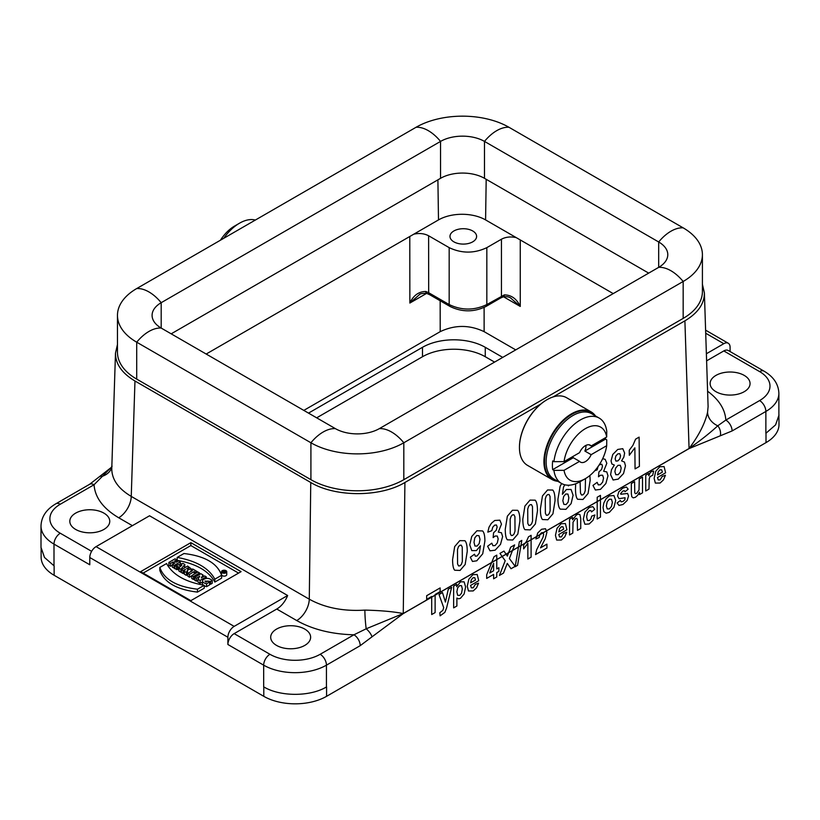 <?xml version="1.0" encoding="UTF-8"?>
<svg xmlns="http://www.w3.org/2000/svg" width="820" height="820" viewBox="0 0 820 820"><rect width="100%" height="100%" fill="white"/><g stroke="black" fill="none" stroke-linecap="round" stroke-linejoin="round"><path stroke-width="1.23" d="M702.412 291.582A65.692 37.925 180 0 1 683.162 318.406L683.162 281.486A35.506 20.5 -120 0 0 658.685 267.351L379.332 428.634A31.068 17.938 0 0 1 335.39 428.634L161.191 328.061A31.068 17.938 0 0 1 152.089 315.372A31.068 17.938 0 0 1 161.191 302.693L161.191 328.061A35.506 20.5 -60 0 0 136.704 342.196L310.913 442.769A65.692 37.925 0 0 0 403.819 442.769L683.162 281.486A65.692 37.925 180 0 0 702.412 254.671L702.412 291.582M702.412 254.671A65.692 37.925 180 0 0 683.162 227.847L508.964 127.274A65.692 37.925 0 0 0 416.058 127.274L136.704 288.558A65.692 37.925 0 0 0 117.465 315.372L117.465 352.292A65.692 37.925 0 0 0 136.704 379.106L310.913 479.679A65.692 37.925 0 0 0 403.819 479.679L683.162 318.406M508.964 127.274A35.506 20.5 120 0 0 484.487 141.409L484.487 178.319L648.692 273.121M484.487 178.319A31.068 17.938 0 0 0 440.545 178.319L171.185 333.832M117.465 315.372A65.692 37.925 0 0 0 136.704 342.196L136.704 379.106M683.162 227.847A35.506 20.5 120 0 0 658.685 241.982L484.487 141.409A31.068 17.938 0 0 0 440.545 141.409L161.191 302.693A35.506 20.5 60 0 0 136.704 288.558M658.685 241.982A31.068 17.938 180 0 1 667.787 254.671A31.068 17.938 180 0 1 658.685 267.351L658.685 241.982M111.776 468.497L111.776 468.517C111.745 479.382 118.244 488.669 131.251 496.407L309.284 599.194C324.894 607.825 343.426 611.464 364.88 610.111C380.777 610.48 393.549 611.628 403.194 613.555L689.066 448.509L684.895 320.845L553.08 396.952M540.78 404.055L404.916 482.488L403.255 613.524A8.877 5.125 -120 0 1 403.255 613.606L371.993 636.843A8.877 3.536 -132.1 0 0 366.191 628.786L403.194 613.555A8.877 4.551 -125.1 0 1 403.204 613.637L403.194 613.555M194.709 578.715L193.428 579.463L191.726 578.479L191.726 575.578L197.907 572.011L199.598 572.995L199.598 574.482M174.762 567.973L172.446 567.348L172.446 564.447L174.875 563.043L173.03 561.977L173.03 564.109M172.446 565.216L170.601 566.282L168.899 565.298L168.899 562.397L175.07 558.83L176.772 559.814L176.772 561.946M177.181 560.326C196.308 563.781 208.864 571.038 214.85 582.067L221.615 578.172L221.615 575.271C217.31 563.248 204.754 556.001 183.946 553.52L177.181 557.426L177.181 560.326M221.523 571.735L221.523 574.625A2.614 1.507 0 0 0 223.132 576.019A2.614 1.507 0 0 0 225.982 575.701A2.614 1.507 0 0 0 226.75 574.625L226.75 571.735A2.614 1.507 0 0 0 224.137 570.218A2.614 1.507 0 0 0 221.523 571.735A2.614 1.507 0 0 0 223.132 573.129A2.614 1.507 0 0 0 225.982 572.801A2.614 1.507 0 0 0 226.75 571.735M191.726 575.947L189.543 577.208L187.831 576.224L187.831 573.334L192.546 570.607L191.214 569.838L191.214 571.376M143.141 573.098L190.855 545.556L238.558 573.098M159.808 570.351C164.113 582.374 176.669 589.621 197.476 592.101L204.241 588.196L204.241 585.295C185.115 581.831 172.559 574.584 166.583 563.545L159.808 567.45L159.808 570.351M202.345 582.026L200.111 583.317L197.948 582.067L197.948 579.166L199.803 576.204L196.349 578.243L196.349 581.144L194.709 580.201L194.709 577.3L200.89 573.733L203.063 574.994L203.063 576.819M197.948 580.201L196.349 581.144M184.889 564.498L180.83 569.285L178.975 568.219L179.662 567.45L174.762 565.779L182.942 563.381L184.889 564.498L184.5 567.87M181.435 571.478L180.83 572.186L178.975 571.109L178.975 568.219M178.975 569.951L174.762 568.68L174.762 565.779M188.159 573.139L187.483 573.026L186.427 575.414L184.367 574.226L184.367 571.325L185.381 569.326L183.137 570.617L183.137 573.518L181.435 572.534L181.435 569.633L187.606 566.066L191.08 568.711L187.483 570.136L187.483 573.026M184.367 572.811L183.137 573.518M212.216 580.437L210.658 581.339L204.918 581.083L206.025 582.108L207.901 581.031L209.602 582.005L206.558 583.768C203.565 583.092 202.232 581.893 202.581 580.17C205.81 577.71 209.018 577.803 212.216 580.437L212.216 583.338L210.658 584.229L209.602 583.358M209.602 582.005L209.602 584.906L206.558 586.669L204.241 585.839M203.165 585.131L202.345 583.748L202.581 580.17M371.993 636.843L360.216 645.668A8.877 5.125 -120 0 0 353.933 634.793C331.741 634.239 312.676 629.493 296.737 620.555L276.77 609.034A17.753 10.25 120 0 0 287.646 595.505L149.537 515.77L96.063 546.643L234.161 626.377A8.877 5.125 120 0 0 227.888 637.253L227.888 644.499A8.877 5.125 -60 0 1 234.161 633.624L269.944 654.288A35.506 20.5 0 0 0 320.169 654.288L353.933 634.793L366.191 628.786A17.753 1.855 -94.3 0 1 364.88 610.111M287.646 595.505L234.161 626.377M190.855 600.65L241.07 571.653L190.855 542.655L140.63 571.653L190.855 600.65M472.709 230.963A13.315 7.687 0 0 0 458.195 229.303A13.315 7.687 0 0 0 449.975 236.406A13.315 7.687 0 0 0 463.3 244.093A13.315 7.687 0 0 0 476.615 236.406A13.315 7.687 0 0 0 472.709 230.963M419.204 294.821L409.856 303.051C413.403 295.425 418.712 291.571 425.805 291.479L428.675 292.719A4.438 2.562 120 0 0 429.598 294.657L450.098 306.495A4.438 2.562 120 0 1 449.175 304.558L449.175 247.64L428.614 235.77L428.675 292.719L449.175 304.558C461.732 310.544 474.278 310.544 486.834 304.558L504.32 294.882C511.403 294.974 516.723 298.829 520.259 306.434L510.921 298.234M449.175 247.64C461.732 253.575 474.278 253.575 486.834 247.64L486.834 304.558A4.438 2.562 60 0 1 485.911 306.495C473.97 312.256 462.039 312.256 450.098 306.495M485.911 306.495L500.518 298.06A4.438 2.562 60 0 0 501.44 296.122L501.44 239.214L486.834 247.64M501.44 239.214C505.807 236.929 510.747 236.396 516.251 237.626L485.583 219.914A33.292 19.219 0 0 0 438.495 219.914L413.792 234.182C419.297 232.952 424.237 233.485 428.614 235.77M613.216 293.601L516.251 237.626M484.107 307.449L484.128 331.649L515.729 349.884M484.128 331.649C469.491 324.72 454.844 324.72 440.207 331.649L303.8 410.4M117.465 344.502L115.487 353.123C115.466 363.936 121.954 373.233 134.972 381.003L310.76 482.498C335.401 497.33 380.275 497.33 404.916 482.488M684.895 320.845C697.922 313.066 704.421 303.759 704.39 292.935L702.412 284.335M276.535 645.401A19.977 11.531 0 0 0 298.306 647.902A19.977 11.531 0 0 0 310.636 637.253A19.977 11.531 0 0 0 290.659 625.721A19.977 11.531 0 0 0 270.692 637.253A19.977 11.531 0 0 0 276.535 645.401M276.77 609.034L234.161 633.624M75.655 529.433A19.977 11.531 0 0 0 97.426 531.934A19.977 11.531 0 0 0 109.757 521.274A19.977 11.531 0 0 0 89.78 509.743A19.977 11.531 0 0 0 69.813 521.274A19.977 11.531 0 0 0 75.655 529.433M715.962 391.704A19.977 11.531 0 0 0 737.733 394.205A19.977 11.531 0 0 0 750.064 383.555A19.977 11.531 0 0 0 730.087 372.013A19.977 11.531 0 0 0 710.12 383.555A19.977 11.531 0 0 0 715.962 391.704M765.87 433.206L765.87 411.455L732.106 430.951L689.066 448.591A8.877 5.125 -120 0 0 689.066 448.509L689.118 448.489C700.485 440.504 710.028 432.939 717.756 425.805L725.833 420.076L759.597 400.58A35.506 20.5 0 0 0 759.597 371.593L723.814 350.929L706.604 360.861M705.6 330.163L728.252 343.242A8.877 5.125 120 0 1 730.087 347.311L730.087 351.554M53.997 565.851L53.997 544.111L89.78 564.765L89.78 557.518A8.877 5.125 -60 0 1 96.063 546.643M689.118 448.571A8.877 5.648 -114.4 0 0 689.118 448.489C698.927 435.317 705.077 423.243 707.568 412.265L708.101 406.638L704.39 292.935M60.28 504.238A8.877 5.125 60 0 0 55.842 503.798L89.605 484.302L110.864 467.769L94.044 484.743L60.28 504.238A35.506 20.5 0 0 0 60.28 533.236L91.625 551.327M111.807 467.338A17.753 14.381 12.6 0 1 102.121 476.317A8.877 3.536 47.9 0 0 99.866 476.584M707.568 412.265A17.753 14.381 -167.4 0 0 717.756 425.805A8.877 6.324 -104 0 1 720.329 435.738M728.252 343.242A8.877 5.125 120 0 0 723.814 343.683L706.379 353.748M723.814 350.929A8.877 5.125 -60 0 1 728.252 350.488L764.035 371.152A8.877 5.125 120 0 0 759.597 371.593M89.605 484.302A8.877 5.125 60 0 1 94.044 484.743C95.007 497.555 103.228 508.564 118.705 517.768L132.389 525.671M732.106 430.951A8.877 5.125 -120 0 0 725.833 420.076C725.116 409.334 719.037 399.709 707.598 391.222M413.792 234.182L206.189 354.035M425.805 291.479A4.438 1.783 108.1 0 0 426.605 293.355L429.588 294.657M504.32 294.882A4.438 1.783 72 0 1 503.521 296.758C506.709 296.379 509.189 296.871 510.973 298.255M190.855 542.655L190.855 545.556M159.808 567.45C164.113 579.473 176.669 586.72 197.476 589.201L197.476 592.101M197.476 589.201L204.241 585.295M203.063 574.994L201.269 577.926L204.641 575.906L206.281 576.849L206.281 578.346M206.281 576.849L200.111 580.416L200.111 583.317M200.111 580.416L197.948 579.166M196.349 578.243L194.709 577.3M202.12 576.573L202.12 577.382M191.214 569.838L192.679 568.998L197.046 571.519L197.046 572.514M197.046 571.519L195.58 572.36L195.58 573.354M195.58 572.36L194.248 571.591L194.248 574.123M194.248 571.591L189.543 574.318L189.543 577.208M189.543 574.318L187.831 573.334M180.574 566.435L181.897 565.041L179.498 565.81L180.574 566.435M180.83 569.285L180.83 572.186M177.755 566.353L177.755 569.254M176.443 566.753L176.443 569.654M225.469 572.483A1.865 1.076 0 0 0 226.012 571.714A1.865 1.076 0 0 0 224.147 570.638A1.865 1.076 0 0 0 222.281 571.714A1.865 1.076 0 0 0 223.44 572.708A1.865 1.076 0 0 0 225.469 572.483M177.181 557.426C196.308 560.89 208.864 568.137 214.85 579.166L214.85 582.067M214.85 579.166L221.615 575.271M176.772 559.814L174.516 561.116L176.361 562.182L178.616 560.88L180.318 561.864L180.318 564.15M180.318 561.864L174.147 565.431L174.147 568.332M174.147 565.431L172.446 564.447M173.03 561.977L170.601 563.381L170.601 566.282M170.601 563.381L168.899 562.397M188.661 568.465L187.944 567.85L186.611 568.608C188.426 569.131 188.866 568.875 187.944 567.85L187.944 568.988M187.483 570.136L186.427 572.514L186.427 575.414M186.427 572.514L184.367 571.325M183.137 570.617L181.435 569.633M199.598 572.995L193.428 576.562L193.428 579.463M193.428 576.562L191.726 575.578M206.558 583.768L206.558 586.669M210.658 581.339L210.658 584.229M224.055 572.637L225.1 571.294L224.332 570.853L222.65 571.827L223.686 571.694L224.055 572.79M224.188 571.95L224.188 572.79M222.65 571.827L222.65 572.35M223.06 572.063L223.06 572.585M594.848 415.566A38.622 22.294 120 0 0 571.868 414.336A38.622 22.294 120 0 0 545.659 452.117A38.622 22.294 120 0 0 557.118 480.92M519.449 447.32A38.622 22.294 -60 0 1 519.449 447.136A38.622 22.294 -60 0 1 546.755 399.842A38.622 22.294 -60 0 1 546.909 399.75M591.076 411.855L566.599 397.72A39.063 22.55 120 0 0 547.063 399.658L547.063 399.658A39.063 22.55 120 0 0 519.449 447.494A39.063 22.55 120 0 0 527.537 465.381L552.014 479.515A39.063 22.55 -60 0 1 546.028 448.212A39.063 22.55 -60 0 1 571.55 413.792A39.063 22.55 -60 0 1 591.076 411.855A39.063 22.55 -60 0 1 595.474 415.935M557.743 481.278A39.063 22.55 -60 0 1 552.014 479.515M572.647 456.648A9.768 5.637 120 0 0 573.293 457.724L552.67 469.634A37.73 21.781 -60 0 1 552.67 460.932L553.93 461.66L564.037 461.619L579.576 452.65A9.768 5.637 -60 0 1 590.246 445.198A9.768 5.637 -60 0 1 591.148 445.967L606.687 436.998A30.627 17.681 120 0 0 585.357 428.655A30.627 17.681 120 0 0 564.037 461.619M605.642 437.603A37.73 21.781 -60 0 1 605.498 439.141L584.865 451.041A9.768 5.637 120 0 0 585.962 445.373M584.865 451.041L591.148 454.669A9.768 5.637 -60 0 1 580.478 462.121A9.768 5.637 -60 0 1 579.576 461.352L564.037 470.321A30.627 17.681 120 0 0 585.357 478.665A30.627 17.681 120 0 0 606.687 445.701L591.148 454.669M606.687 445.701L606.749 439.858L605.498 439.141M579.576 461.352L573.293 457.724M552.67 469.634L553.93 470.362L564.037 470.321M591.148 445.967L589.129 444.799M553.93 470.362A37.73 21.781 120 0 0 561.474 483.431L553.941 479.085A37.73 21.781 120 0 1 553.941 435.522A37.73 21.781 120 0 1 591.671 413.731L599.205 418.087A37.73 21.781 120 0 1 606.749 431.166L606.687 436.998M561.474 483.431A37.73 21.781 120 0 0 580.334 481.565L585.357 478.665M599.205 418.087A37.73 21.781 120 0 0 571.899 426.41A37.73 21.781 120 0 0 553.93 461.66M223.727 238.312A37.73 21.781 -60 0 1 239.532 223.194A37.73 21.781 -60 0 1 255.348 220.057M220.447 240.209A30.627 17.681 -60 0 1 234.51 226.094L239.532 223.194M308.515 413.116L422.495 347.311A44.393 25.625 180 0 1 485.266 347.311L502.732 357.387M316.674 417.831L422.495 356.731A44.393 25.625 180 0 1 485.266 356.731L494.573 362.102M778.877 413.198L779 424.504A44.393 25.625 180 0 1 766.003 442.626L326.575 696.323A44.393 25.625 180 0 1 263.794 696.323L54.13 575.281A44.393 25.625 180 0 1 41.123 557.159L41.123 547.729L44.516 557.487L53.997 565.779M665.614 472.812L657.466 477.517L658.255 479.946L660.131 479.895L662.201 476.451L665.44 475.272L663.462 479.895L660.1 483.031L655.354 483.082L654.134 478.357L655.733 471.305L659.772 466.754L664.097 466.58L665.614 472.812M657.527 474.934L662.386 472.125L661.658 469.798L659.967 469.829L658.214 471.838L657.527 474.934M653.694 471.049L652.689 475.262L650.004 476.615L649.255 478.788L648.979 489.089L645.74 490.965L645.74 475.21L648.753 473.468L648.753 475.713L650.147 472.812L651.551 471.5L653.694 471.049M642.511 477.076L642.511 492.83L639.487 494.573L639.487 492.215L637.724 495.218L635.418 497.279L633.204 497.863L631.779 496.725L631.338 493.496L631.338 483.523L634.588 481.647L634.772 492.851L635.418 493.671L636.627 493.404L639.016 489.991L639.262 478.952L642.511 477.076M639.108 437.121L639.395 466.395L635.059 468.896L634.864 447.833L629.309 455.295L629.258 450.231L632.907 445.383L635.592 439.151L639.108 437.121M617.101 503.008L620.361 500.487L621.201 501.84L622.985 501.45L624.881 499.759L625.076 497.75L619.008 498.673L617.552 495.967L618.813 491.795L622.718 488.146L626.459 487.039L628.151 489.181L625.086 491.672L624.338 490.698L622.769 491.108L620.566 493.691L620.894 494.265L627.546 493.435L628.561 495.956L627.156 500.497L622.985 504.464L619.008 505.448L617.101 503.008M602.669 458.687L605.191 459.343L606.831 463.279L603.633 471.285L606.759 471.9L607.979 475.733L605.867 483.533L600.476 489.366L595.371 490.022L592.962 485.419L597.155 482.344L598.262 484.886L600.404 484.743L602.649 482.129L603.53 478.06L602.618 475.231L600.466 475.231L598.477 476.789L598.918 471.971L601.593 469.429L602.485 466.129L601.777 464.171L599.184 464.93M598.087 466.426L597.155 469.88L594.787 470.731M600.445 495.372L600.445 517.112L597.196 518.988L597.196 497.248L600.445 495.372M594.736 509.322L591.538 511.905L590.8 510.481L589.313 510.716L587.376 512.91L586.649 516.918L587.386 520.454L589.354 520.474L590.871 518.927L591.712 516.118L594.9 514.981L592.993 520.331L589.211 523.959L584.916 524.257L583.317 519.142L584.916 512.141L589.272 507.457L592.839 506.637L594.736 509.322M580.734 518.701L580.734 528.49L577.485 530.366L577.28 519.152L576.603 518.373L575.476 518.619L573.036 522.186L572.79 533.082L569.541 534.958L569.541 519.203L572.565 517.461L572.565 519.778L576.603 514.765L578.572 514.13L579.924 514.622L580.734 518.701M569.305 485.184L568.352 485.87L568.25 485.204M566.917 529.792L558.779 534.496L559.568 536.926L561.444 536.874L563.504 533.43L566.743 532.252L564.775 536.874L561.403 540.011L556.657 540.062L555.447 535.337L557.047 528.285L561.075 523.734L565.4 523.56L566.917 529.792M558.84 531.903L563.699 529.105L562.971 526.778L561.28 526.809L559.517 528.818L558.84 531.903M546.93 544.142L546.93 548.016L535.542 554.586L536.649 549.789L542.994 537.346L543.67 534.404L543.086 532.6L541.477 532.785L539.857 534.507L539.16 537.52L535.921 538.966L537.736 532.979L541.559 529.279L545.495 528.736L546.93 532.231L545.218 538.791L540.482 547.862L546.93 544.142M531.104 535.316L531.104 557.149L527.854 559.025L527.854 543.311L523.652 548.898L523.652 545.115L526.419 541.497L528.47 536.833L531.104 535.316M515.175 566.343L511.044 568.731L507.283 563.381L503.521 573.077L499.411 575.445L505.202 560.757L499.954 553.387L503.962 551.081L507.354 556.103L510.686 547.186L514.653 544.9L509.384 558.512L515.175 566.343M487.613 546.243L491.805 543.168L492.912 545.71L495.054 545.566L497.299 542.953L498.181 538.883L497.279 536.044L495.116 536.044L493.138 537.612L493.568 532.785L496.243 530.253L497.135 526.942L496.438 524.995L494.624 525.159L492.738 527.25L491.805 530.704L487.808 532.129L489.027 527.178L491.344 523.344L494.706 520.495L499.851 520.167L501.481 524.103L498.283 532.108L501.42 532.723L502.629 536.557L500.518 544.357L495.136 550.189L490.022 550.845L487.613 546.243M498.867 567.717L498.867 571.376L496.766 572.596L496.766 576.972L493.619 578.787L493.619 574.41L486.68 578.418L486.68 574.769L494.04 556.718L496.766 555.14L496.766 568.936L498.867 567.717M493.619 570.751L493.619 563.319L489.724 572.995L493.619 570.751M470.321 557.231L474.503 554.217L475.333 556.196L477.045 556.001L479.321 553.09L480.458 545.792L476.389 550.599L471.766 550.599L469.757 544.818L471.736 536.485L476.912 530.765L482.59 530.94C484.087 532.375 484.856 535.716 484.907 540.944L482.724 553.807L476.768 560.798L472.474 561.454L470.321 557.231M478.726 580.714L470.577 585.418L471.367 587.848L473.242 587.797L475.313 584.352L478.552 583.174L476.574 587.786L473.212 590.933L468.466 590.984L467.246 586.259L468.845 579.207L472.884 574.656L477.209 574.482L478.726 580.714M470.639 582.825L475.497 580.027L474.77 577.7L473.078 577.731L471.326 579.74L470.639 582.825M456.894 598.057L456.894 605.99L453.644 607.866L453.644 586.115L456.668 584.373L456.668 586.679L460.502 581.8L464.13 581.862L465.616 586.987L464.12 593.987L460.481 598.282L458.626 598.836L456.894 598.057M448.284 589.211L451.656 587.264L446.541 608.122L444.84 612.386L440.104 615.83L439.817 612.735L442.872 610.316L443.702 607.651L439.028 594.551L442.482 592.553L445.424 602.054L448.284 589.211M440.135 587.919L440.135 591.599L435.123 594.5L435.123 612.56L431.699 614.539L431.699 596.478L426.666 599.379L426.666 595.699L440.135 587.919M515.175 566.722L519.367 541.805L521.807 540.4L517.563 565.339L515.175 566.722M624.45 462.06L625.476 465.811L623.538 473.529L618.249 479.116L613.093 479.997L610.613 474.636L611.484 469.757L614.323 465.053L611.853 463.956L611.054 460.881L612.765 454.464L617.757 449.442L622.79 448.683L624.625 453.05L623.835 457.13L621.56 460.871L624.45 462.06M620.34 472.146L621.181 468.046L620.258 465.278L617.983 465.34L615.625 468.117L614.877 471.633L615.83 474.698L618.136 474.678L620.34 472.146M619.838 458.81L620.555 455.776L619.797 453.675L617.849 453.86L615.871 455.961L615.154 458.913L615.912 461.096L617.87 460.901L619.838 458.81M615.697 500.384L613.903 507.354L609.373 512.315L606.154 513.197L603.827 511.67L603.028 507.529L603.827 503.049L606.082 498.775L609.352 495.864L613.913 495.546L615.697 500.384M611.495 506.442L612.355 502.332L611.495 499.267L609.362 499.257L607.22 501.737L606.359 505.827L607.22 508.912L609.362 508.923L611.495 506.442M589.867 475.518L590.164 480.356L588.053 493.537L582.969 499.472L577.618 499.267C576.245 497.873 575.537 494.368 575.476 488.771L575.671 483.79M580.088 481.709L580.488 493.035L581.513 495.013L582.928 494.839L584.311 493.384L585.255 490.514L585.48 478.603M564.898 484.794L563.535 486.967L562.407 494.286L566.405 489.499L571.079 489.478L573.088 495.239L571.12 503.593L565.923 509.322L560.255 509.138C558.768 507.703 557.989 504.372 557.938 499.165L560.121 486.28L561.659 483.544M568.086 502.188L568.844 497.75L567.942 494.081L565.769 494.009L563.668 496.489L562.838 500.712L563.852 504.361L566.087 504.556L568.086 502.188M552.731 490.032C554.217 491.569 554.986 495.106 555.048 500.63L552.936 513.812L547.852 519.747L542.502 519.542C541.128 518.148 540.421 514.642 540.37 509.046L542.471 495.915L547.565 489.97L552.731 490.032M550.138 510.788L550.046 496.428L549.01 494.45L547.606 494.603L546.212 496.069L545.279 498.939L545.372 513.31L546.407 515.288L547.811 515.114L549.195 513.658L550.138 510.788M535.173 500.169C536.659 501.707 537.428 505.243 537.489 510.768L535.378 523.949L530.294 529.884L524.943 529.679C523.57 528.285 522.863 524.779 522.811 519.183L524.913 506.053L530.007 500.108L535.173 500.169M532.58 520.925L532.487 506.565L531.452 504.587L530.048 504.741L528.654 506.206L527.721 509.076L527.813 523.447L528.849 525.425L530.253 525.251L531.647 523.795L532.58 520.925M517.615 510.306C519.101 511.844 519.88 515.38 519.931 520.905L517.82 534.086L512.736 540.021L507.385 539.816C506.012 538.412 505.304 534.917 505.253 529.32L507.354 516.19L512.449 510.245L517.615 510.306M515.021 531.063L514.929 516.702L513.894 514.724L512.49 514.878L511.096 516.344L510.163 519.214L510.255 533.584L511.29 535.552L512.695 535.388L514.089 533.933L515.021 531.063M479.187 543.588L480.007 539.355L479.003 535.716L476.758 535.511L474.78 537.889L474.021 542.358L474.923 546.007L477.096 546.079L479.187 543.588M464.94 540.718C466.426 542.256 467.205 545.792 467.256 551.317L465.155 564.498L460.061 570.433L454.71 570.228C453.347 568.824 452.63 565.328 452.578 559.732L454.68 546.602L459.774 540.657L464.94 540.718M462.347 561.474L462.254 547.114L461.219 545.136L459.815 545.29L458.421 546.745L457.488 549.625L457.58 563.996L458.616 565.964L460.02 565.79L461.414 564.345L462.347 561.474M461.557 593.188L462.316 588.924L461.537 585.695L459.62 585.603L457.642 587.93L456.853 591.876L457.673 595.32L459.682 595.433L461.557 593.188M403.819 479.679L403.819 442.769A35.506 20.5 -120 0 0 379.332 428.634M310.913 479.679L310.913 442.769A35.506 20.5 -60 0 1 335.39 428.634M416.058 127.274A35.506 20.5 60 0 1 440.545 141.409L440.545 178.319M520.259 239.932L520.259 306.434L503.5 296.758M440.207 331.649L440.166 300.766M426.636 293.365L409.856 303.051L409.785 236.488M134.972 381.003L131.251 496.407A17.753 10.25 -60 0 1 118.705 517.768M310.76 482.498L309.284 599.194A17.753 10.25 -60 0 1 296.737 620.555M689.066 448.591L403.255 613.606M360.216 645.668L326.442 665.163L326.442 686.904M227.888 637.253L89.78 557.518M263.671 686.904L263.671 665.163L227.888 644.499M723.814 343.683L705.702 333.228M764.035 371.152C773.588 376.78 778.539 384.17 778.877 393.333A44.393 25.625 180 0 1 765.87 411.455A8.877 5.125 -120 0 0 759.597 400.58M779 415.084L775.576 424.883L766.003 433.206L766.003 442.626M60.28 533.236A8.877 5.125 -60 0 0 53.997 544.111A44.393 25.625 180 0 1 41 525.989L41 547.729M320.169 654.288A8.877 5.125 -120 0 1 326.442 665.163A44.393 25.625 180 0 1 263.671 665.163A8.877 5.125 -60 0 1 269.944 654.288M326.575 696.323L326.575 686.904C310.185 696.816 280.184 696.816 263.794 686.904L263.794 696.323M486.188 179.313L485.583 219.914M437.9 179.846L438.495 219.914M485.266 347.311L485.266 356.731M422.495 347.311L422.495 356.731M54.13 565.923L54.13 575.281M115.487 353.123L111.776 468.517M110.885 467.759L112.104 466.221M778.877 393.333L778.877 415.084M55.842 503.798C46.279 509.425 41.338 516.826 41 525.989M419.163 294.851C419.727 293.775 422.208 293.273 426.615 293.355M500.518 298.06L503.511 296.758M191.08 571.612L191.08 568.711M225.315 571.591L225.315 572.555"/></g></svg>
